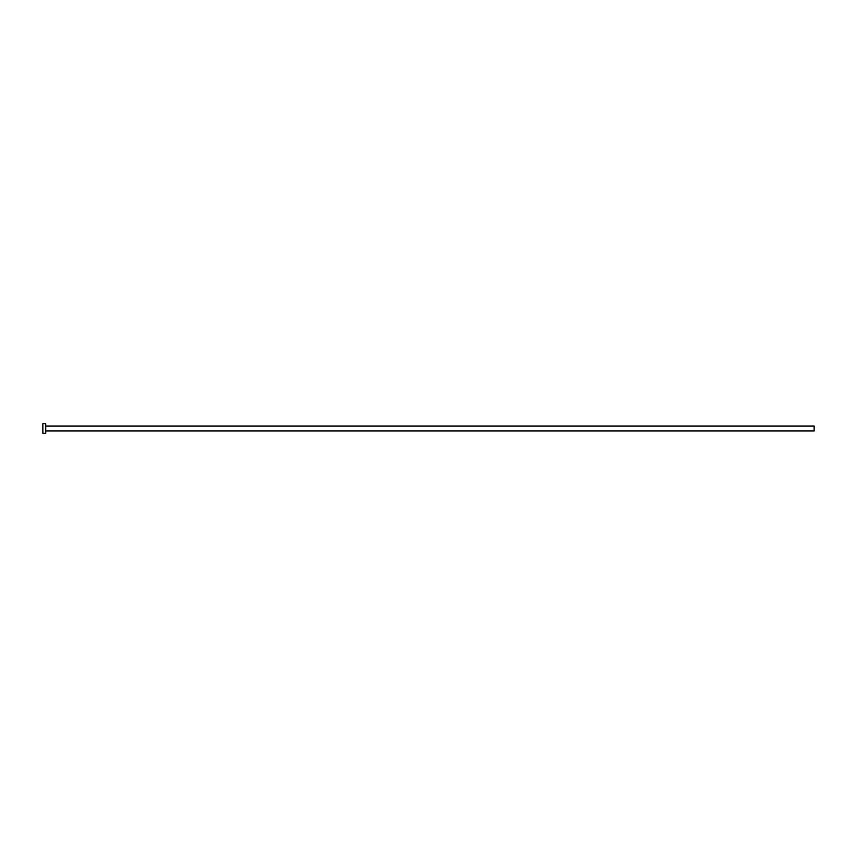 <?xml version="1.0" encoding="UTF-8"?>
<svg xmlns="http://www.w3.org/2000/svg" width="857" height="857" viewBox="0 0 857 857"><rect width="100%" height="100%" fill="white"/><g stroke="black" fill="none" stroke-linecap="round" stroke-linejoin="round"><path stroke-width="0.64" stroke-dasharray="4.29 3.21" d="M814.15 430.91L814.15 426.09M45.742 433.321L45.742 423.679M42.85 433.321L42.85 423.679M45.742 428.5L45.742 426.09L45.742 428.5"/><path stroke-width="1.29" d="M45.742 426.09L814.15 426.09L814.15 430.91L45.742 430.91M45.742 428.5L45.742 433.321L42.85 433.321L42.85 423.679L45.742 423.679L45.742 428.5"/></g></svg>
